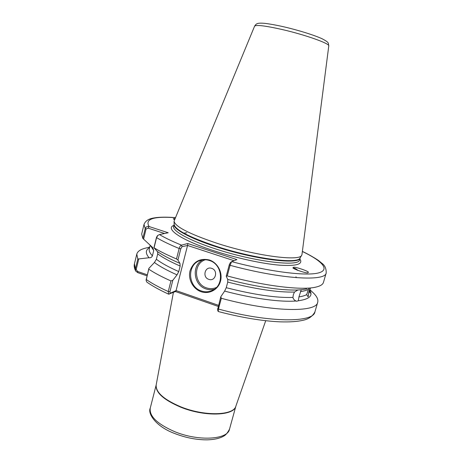 <?xml version="1.0" encoding="UTF-8"?>
<svg xmlns="http://www.w3.org/2000/svg" width="463" height="463" viewBox="0 0 463 463"><rect width="100%" height="100%" fill="white"/><g stroke="black" fill="none" stroke-linecap="round" stroke-linejoin="round"><path stroke-width="0.69" d="M309.967 288.287L308.561 293.12C308.543 295.463 308.358 296.667 308.011 296.731L306.697 294.601L308.711 288.536M174.493 219.74L173.295 218.802L175.008 218.49M294.48 292.06C277.788 292.466 255.541 289.138 227.744 282.077L226.245 287.697L224.624 291.094C252.908 298.606 280.786 302.298 295.996 300.991C294.254 300.192 293.241 299.005 292.957 297.431L293.31 294.763L294.48 292.06L297.825 290.012M301.268 289.716L299.144 289.925C292.396 290.313 283.802 289.861 273.361 288.571C259.378 286.788 244.163 283.744 227.727 279.438L227.744 282.077M301.251 289.716L298.948 296.893L298.334 300.765C309.33 299.225 313.156 295.724 309.811 290.266M293.386 268.036C294.746 268.048 296.297 268.876 298.05 270.519M293.444 267.521C292.662 265.698 311.489 272.047 307.964 272.504L307.907 272.545C308.856 274.432 289.826 268.054 293.357 267.579L293.444 267.521M201.081 291.696C192.961 288.958 187.828 279.195 190.05 270.774C193.436 261.56 199.871 257.955 209.351 259.969C217.575 262.608 222.859 272.557 220.533 281.07C218.328 289.63 209.166 294.561 201.081 291.696M209.409 260.507C206.469 259.558 203.564 259.506 200.687 260.356C186.803 263.835 187.446 286.91 201.463 290.99C205.016 292.165 208.477 292.055 211.846 290.648C224.52 285.96 222.807 264.217 209.409 260.507M208.819 279.357C201.984 277.337 204.964 265.855 211.689 268.372C218.577 270.386 215.526 281.932 208.819 279.357M301.986 254.459L301.737 255.177C300.209 261.688 255.385 255.912 216.424 243.081C189.17 233.867 175.043 226.575 174.053 221.204L254.592 26.171C256.137 24.632 265.316 25.749 282.117 29.51C305.337 34.823 330.05 43.649 328.776 45.906L301.986 254.459M296.349 277.673L295.973 276.781M183.145 233.254L186.745 232.727M150.168 245.373L149.3 248.915C148.814 250.842 149.856 253.145 152.42 255.836L153.722 250.541L150.591 245.766M164.602 233.508L148.079 228.12L146.048 229.04L145.214 228.624L143.999 224.468L141.678 234.018L142.83 238.416L145.214 228.624C146.001 226.812 147.292 226.112 149.08 226.534L168.191 232.75L159.463 234.591L157.808 235.407L156.569 237.646L154.063 247.809C159.816 251.351 167.299 255.067 176.501 258.95L179.146 248.498C179.731 246.559 180.524 245.442 181.508 245.141L187.712 243.509L236.9 259.598L231.622 261.641L230.082 265.316L227.258 275.936C265.739 286.325 302.57 290.527 316.067 287.066C320.413 286.03 322.879 284.467 323.463 282.384L326.195 272.944C325.639 281.654 281.759 279.316 230.082 265.316L229.289 264.749L230.308 262.7L231.61 261.653L230.308 262.7M154.063 247.809L157.165 251.374C162.507 255.136 170.106 259.141 179.957 263.383L177.937 260.056L176.501 258.95M153.722 250.541L152.686 247.543L142.83 238.416M157.709 253.915L156.378 259.274C161.477 263.134 168.937 267.232 178.753 271.573L180.159 266.034C170.315 261.74 162.831 257.7 157.709 253.915L157.605 251.698M154.411 262.498L148.826 268.465L148.785 269.2C154.451 272.979 161.836 276.897 170.945 280.943L172.815 280.294L177.04 274.866C167.247 270.525 159.7 266.404 154.411 262.498L156.378 259.274M146.406 247.913L144.832 248.307C140.191 249.569 137.511 251.507 136.793 254.118L137.812 259.025L149.051 257.746C145.272 253.261 145.457 249.893 149.613 247.641M147.002 275.844L137.818 272.666L135.717 271.087L135.393 268.962L137.812 259.025M218.218 306.419L175.489 291.551L168.642 294.167L168.266 291.54L170.945 280.943M148.785 269.2L146.244 279.507L146.123 280.485L146.823 282.094C152.437 286.047 159.712 290.07 168.642 294.167M179.957 263.383L180.159 266.034M178.753 271.573L177.04 274.866M152.42 255.836C151.766 257.324 150.643 257.96 149.051 257.746M301.471 289.745L306.691 288.941M227.258 275.936L226.233 276.232L227.727 279.438M295.996 300.991L296.546 301.263L298.334 300.765M224.624 291.094L220.776 296.783L221.314 298.288C272.557 312.224 316.634 312.681 317.711 302.258C318.388 299.636 317.028 296.621 313.625 293.224L312.45 292.095M221.314 298.288L218.449 309.053L218.223 311.518C241.512 317.589 262.116 321.027 280.028 321.837C289.659 322.161 297.437 321.617 303.369 320.205C308.798 319.013 312.658 316.223 314.938 311.836L317.711 302.258M309.533 291.227L310.117 293.131L309.429 291.673M234.023 260.704L187.556 245.471L176.073 290.585L218.501 305.331M172.815 280.294L169.921 291.736L170.239 293.224L176.073 290.585M187.556 245.471L182.028 246.692L180.801 248.747L177.937 260.056M217.581 309.764L220.776 296.783M226.233 276.232L229.289 264.749M153.907 247.844L156.5 237.334L157.397 235.777M146.123 280.485L148.826 268.465M146.048 229.04L143.576 239.197M138.721 259.13L136.209 269.425L137.511 271.434L147.263 274.802M170.239 293.224L169.099 294.184M176.114 290.816L175.489 291.551M159.463 234.591C165.088 237.913 172.439 241.431 181.508 245.141L182.028 246.692M187.712 243.509L187.735 245.159M175.338 217.697C153.45 216.099 144.699 219.045 149.08 226.534L148.079 228.12M137.818 272.666L137.511 271.434M293.912 268.517L295.29 268.772L297.194 270.184M174.343 431.516C198.222 441.563 227.767 439.74 229.498 429.207C226.071 435.48 224.497 435.689 221.551 437.222C217.593 438.837 212.743 439.717 206.996 439.85C196.295 439.867 185.414 437.709 174.348 433.38C155.499 426.301 147.471 413.297 150.255 408.123C149.127 416.11 157.16 423.905 174.343 431.516M214.323 289.271C211.556 289.983 208.79 289.873 206.018 288.941C193.557 285.295 191.231 265.484 202.655 259.911M205.404 259.766C192.938 263.401 193.847 284.218 206.579 287.905C209.959 289.01 213.24 288.871 216.424 287.471M229.498 429.207L235.887 406.109C234.313 415.89 204.808 417.018 180.744 407.185C163.427 399.76 155.244 392.335 156.187 384.903L150.255 408.123M173.405 292.408L156.181 384.927C155.637 392.288 163.85 399.598 180.825 406.85C204.553 416.526 233.74 415.629 235.881 406.132L265.716 320.726M301.697 255.24L300.099 257.897L299.561 259.812C299.717 267.134 254.691 261.902 215.226 248.793C188.754 240.233 172.022 230.742 173.637 226.309L174.123 224.358C172.63 228.739 189.384 238.138 215.781 246.652C255.182 259.697 300.14 265.05 300.111 257.879C298.496 264.454 254.268 258.881 215.885 246.183C189.031 237.062 175.107 229.793 174.123 224.376L174.053 221.279M299.821 258.892C303.491 264.182 296.679 266.271 279.397 265.16C262.301 263.736 236.234 258.065 214.103 250.83C181.201 240.187 164.55 228.629 173.868 225.377M308.561 293.12L310.401 288.2M308.179 289.427C306.413 290.405 303.844 291.129 300.458 291.586M298.948 296.893C302.339 296.389 304.92 295.625 306.697 294.601M226.245 287.697C254.008 294.74 276.249 297.987 292.957 297.431M180.801 248.747L179.146 248.498C169.898 244.69 162.368 241.073 156.569 237.646L156.5 237.334M231.65 261.618C269.605 271.729 305.105 276.093 317.85 273.089C330.721 270.097 322.532 261.097 302.368 251.496M146.198 279.12L146.244 279.507C151.864 283.408 159.203 287.419 168.266 291.54L169.921 291.736M135.642 270.948C134.264 268.129 133.859 265.75 134.438 263.812L135.393 268.962L136.209 269.425M217.685 308.404L218.449 309.053C269.553 322.971 313.694 322.821 314.938 311.836M254.592 26.171C255.541 24.661 256.444 23.821 257.301 23.648C258.342 23.15 260.623 23.034 264.142 23.3C266.862 23.491 275.138 24.828 283.813 26.813C298.606 30.24 314.927 35.344 322.491 38.944C329.778 42.92 328.041 42.868 328.776 45.906M149.746 247.092L144.832 248.307M134.438 263.812L136.793 254.118M143.999 224.468C146.389 218.501 152.958 218.102 156.905 217.523C161.946 217.02 168.098 217.054 175.367 217.622M309.967 289.722L313.625 293.224M326.195 272.944C326.305 268.552 324.864 265.322 321.866 263.256L318.914 260.848C318.914 260.663 310.737 255.269 302.38 251.421M217.575 309.753L218.125 311.396M157.351 235.817L157.808 235.407M212.552 290.318L211.846 290.648"/></g></svg>
